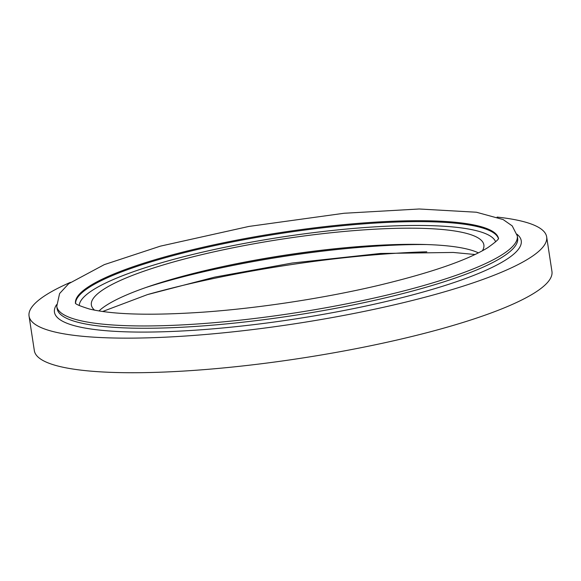 <?xml version="1.0" encoding="UTF-8"?>
<svg xmlns="http://www.w3.org/2000/svg" width="581" height="581" viewBox="0 0 581 581"><rect width="100%" height="100%" fill="white"/><g stroke="black" fill="none" stroke-linecap="round" stroke-linejoin="round"><path stroke-width="0.87" d="M98.959 310.944A198.535 36.262 171.3 0 1 284.603 255.241A198.535 36.262 171.3 0 1 478.41 252.88M94.58 310.16A198.535 36.262 171.3 0 1 91.362 304.967A198.535 36.262 171.3 0 1 282.134 239.096A198.535 36.262 171.3 0 1 483.871 244.906A198.535 36.262 171.3 0 1 482.353 250.825M497.089 217.076A261.813 47.816 171.3 0 1 546.656 236.874A261.813 47.816 171.3 0 1 528.863 258.523A261.813 47.816 171.3 0 1 243.279 330.698A261.813 47.816 171.3 0 1 29.05 316.079A261.813 47.816 171.3 0 1 70.439 282.351M546.656 236.874L551.95 271.465A261.813 47.816 171.3 0 1 534.157 293.115A261.813 47.816 171.3 0 1 248.574 365.289A261.813 47.816 171.3 0 1 34.344 350.67L29.05 316.079M147.872 294.473A253.113 46.226 171.3 0 1 426.81 251.791M223.714 266.388A213.961 39.08 171.3 0 1 346.044 247.666M79.234 305.562A210.758 38.491 171.3 0 1 281.821 237.048A210.758 38.491 171.3 0 1 495.622 241.841M75.588 303.195A213.961 39.08 171.3 0 1 281.262 233.395A213.961 39.08 171.3 0 1 498.396 238.5M75.479 303.079A213.961 39.08 171.3 0 1 281.117 232.473A213.961 39.08 171.3 0 1 498.462 238.355M501.461 255.117A232.945 42.544 171.3 0 1 247.368 319.339A232.945 42.544 171.3 0 1 56.764 306.332L59.603 293.543L68.674 283.717L104.311 264.624L160.349 246.155L248.886 226.437L344.054 213.263L419.221 208.993L476.413 212.232L503.139 219.567L512.21 225.893L517.293 235.857A232.945 42.544 171.3 0 1 501.461 255.117M517.293 235.857L517.649 238.166A232.945 42.544 171.3 0 1 501.817 257.427A232.945 42.544 171.3 0 1 247.724 321.642A232.945 42.544 171.3 0 1 57.12 308.634L56.764 306.332M516.959 234.208A236.111 43.117 171.3 0 1 505.194 260.281A236.111 43.117 171.3 0 1 228.732 327.401A236.111 43.117 171.3 0 1 56.589 304.662M145.904 287.508A213.961 39.08 171.3 0 1 426.607 244.55M498.527 238.174C499.123 238.98 495.513 242.161 487.699 247.717C467.182 260.244 430.971 272.758 379.073 285.256C324.518 298.191 258.915 308.213 203.038 312.164C150.842 315.679 112.997 314.641 89.518 309.041C79.757 305.998 75.043 303.957 75.363 302.926M102.634 311.503L147.392 294.625L214.672 277.122L292.141 263.033L380.366 253.469L453.216 252.452L475.076 254.514"/></g></svg>
